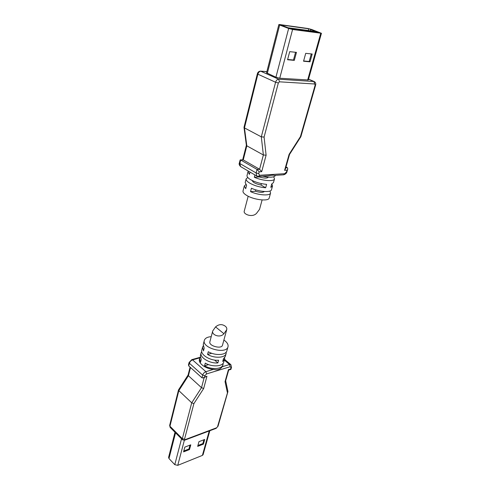 <?xml version="1.0" encoding="UTF-8"?>
<svg xmlns="http://www.w3.org/2000/svg" width="490" height="490" viewBox="0 0 490 490"><rect width="100%" height="100%" fill="white"/><g stroke="black" fill="none" stroke-linecap="round" stroke-linejoin="round"><path stroke-width="0.73" d="M212.715 330.983L209.867 341.8C208.434 345.909 221.682 349.462 222.497 345.18L226.723 329.69L223.924 333.715C220.053 338.529 211.331 334.719 212.715 330.983L215.563 326.904C218.846 324.123 222.105 323.902 225.339 326.248C226.576 327.24 227.035 328.386 226.723 329.69M223.893 340.06L225.21 341.016C227.501 342.963 228.432 344.868 228.003 346.749C226.49 354.754 201.629 348.09 204.324 340.403L203.264 344.476L204.189 348.212L203.479 350.926L202.566 347.183L201.8 350.142C200.171 354.754 210.522 361.038 218.601 360.217L217.866 362.918C209.8 363.752 199.473 357.455 201.102 352.825L201.721 351.551M217.866 362.918L214.54 360.058M226.221 352.071L226.129 353.498C225.265 357.97 214.412 358.588 207.57 354.448L208.287 351.716C215.147 355.856 226.019 355.256 226.876 350.803L228.003 346.749M211.723 353.278L207.57 354.448M202.566 347.183L203.197 345.903M223.14 363.292L223.03 364.689C222.142 369.246 211.349 369.95 204.581 365.779L205.286 363.096C212.072 367.261 222.883 366.575 223.765 362.037L224.573 359.115L222.711 361.485L223.452 358.803L225.314 356.444L226.129 353.498M208.55 364.609L204.581 365.779M201.102 352.825L200.343 355.765L201.237 359.556L200.539 362.226L199.657 358.423L200.263 357.161M204.324 340.403C205.053 338.198 207.35 336.955 211.221 336.661M225.59 381.055L228.695 370.054L228.414 369.662L230.637 368.976L231.011 367.672L230.208 366.716L206.547 373.931L204.943 375.652L204.587 377L203.166 377.943L201.96 377.802L188.724 365.92L188.497 364.774L189.067 362.514L189.397 363.262L188.724 365.92M203.424 444.13L197.678 446.372L198.971 441.668L204.722 439.457L203.424 444.13L202.86 443.579L203.92 439.763M197.917 445.502L202.86 443.579M183.566 451.878L184.828 447.113L190.782 444.822L189.501 449.557L183.566 451.878M183.799 450.996L188.944 448.993L189.501 449.557M188.944 448.993L189.985 445.128M174.991 432.247L168.591 457.378L168.983 458.548L174.789 464.667L177.754 465.341L202.388 455.406L203.099 454.689L209.83 430.728M203.166 377.943L206.945 376.271L203.668 388.515L193.887 403.644L191.725 402.811L178.832 390.634L169.944 426.214L170.128 427.347L182.507 439.818L184.632 440.216L185.061 439.653L216.617 427.782L216.176 428.334L184.632 440.216M216.617 427.782L217.499 426.815L227.905 391.363M230.637 368.976L230.9 369.399L228.689 370.073M227.336 392.398L225.039 381.643L225.596 381.036M178.562 389.832L178.832 390.634L188.417 375.738L188.099 375.04M203.668 388.515L201.506 387.676L188.417 375.738L190.506 367.518M223.03 364.689L222.166 366.759C220.341 369.491 217.468 370.354 213.567 369.356C205.861 369.007 198.076 363.335 199.448 359.219L199.657 358.423M224.677 357.7L224.573 359.115M287.593 27.857L315.597 31.532M315.848 31.538L288.316 27.795L290.582 28.659L318.237 32.426L315.805 31.532M318.88 32.855L316.228 31.672M290.117 28.794L290.987 29.026M319.088 32.879L318.524 32.518M303.622 60.968L309.184 61.483L311.291 53.918M287.63 59.474L293.479 60.019L295.556 52.277M291.728 29.167L320.295 32.983L308.737 28.806L280.494 24.868L291.728 29.167M303.549 61.226L305.723 53.337L312.191 54.01L310.011 61.826L303.549 61.226M310.011 61.826L309.184 61.483M289.7 51.664L296.462 52.369L294.306 60.368L287.557 59.743L289.7 51.664M294.306 60.368L293.479 60.019M288.647 28.469L279.655 25.021L278.853 24.567L279.661 24.549L307.91 28.5L311.628 29.467L321.44 33.289L292.585 29.492L288.647 28.469L275.919 77.242L266.56 72.82L278.853 24.567M321.44 33.289L308.326 79.974L279.741 78.229L275.919 77.242M244.026 127.229L244.461 127.896L261.299 136.845L275.582 82.247L257.875 74.186L244.461 127.896L246.825 145.836L246.397 145.285M285.474 168.811L284.598 170.336L289.106 154.35L300.437 136.606L315.137 85.174L314.715 83.998L279.484 81.812L278.345 82.957L264.092 137.078L266.107 155.208L263.375 154.981L246.825 145.836L243.254 159.905L240.713 160.016L239.831 163.507L240.614 166.6M264.092 137.078L261.299 136.845L263.375 154.981L259.578 169.264L261.697 171.678L259.167 171.825L257.036 169.405L259.578 169.264L243.254 159.905L240.296 159.875M259.167 171.825L258.702 173.595L259.559 175.273L284.757 173.681L286.479 171.898L287.765 168.885L287.422 167.721L286.007 166.937M257.036 169.405L240.713 160.016L240.1 160.04L239.371 162.98L239.831 163.507L256.099 172.946L257.036 169.405M300.437 136.606L300.836 136.784L315.621 85.082C316.019 83.539 315.572 82.381 314.292 81.61L308.565 79.123M289.106 154.35L289.504 154.479M261.397 183.615L261.017 185.03C255.768 183.922 252.864 182.439 252.301 180.577M268.342 177.117L268.33 177.141C267.264 178.458 264.239 178.391 259.247 176.939L259.4 176.382M264.38 191.51C263.007 192.686 260.025 192.595 255.437 191.222L255.798 189.857M250.029 172.094L249.435 174.391L247.995 171.751L247.027 175.5C246.782 176.688 247.952 178.066 250.525 179.628C255.284 182.249 260.637 183.824 266.597 184.363L265.666 187.78L261.017 185.03M265.666 187.78C259.712 187.26 254.371 185.686 249.624 183.052C247.064 181.478 245.9 180.093 246.145 178.887L247.781 177.503M239.371 162.98C238.808 163.954 239.23 165.167 240.645 166.618L256.87 176.088L258.414 176.443L267.84 175.837C271.129 175.181 273.371 175.034 274.572 175.389L283.606 174.814L284.757 173.681M247.995 171.751L248.363 171.126M262.518 176.179C269.953 177.717 274.265 177.472 275.447 175.451L275.478 175.34M259.247 176.939L254.328 177.264L254.935 174.961M273.69 176.792L274.504 178.856C274.124 181.778 262.315 180.89 254.328 177.264M246.145 178.887L245.184 182.605L246.586 185.318L245.711 188.705L244.314 185.961L245.858 184.565M255.437 191.222L250.531 191.633L251.431 188.24C259.345 191.909 271.099 192.686 271.509 189.655L272.538 185.961L270.786 187.37L271.723 183.971L273.469 182.586L274.504 178.856M269.947 191.02L270.584 192.999C270.161 196.067 258.426 195.32 250.531 191.633M271.815 183.94L272.538 185.961M244.314 185.961L243.016 190.978C242.758 192.227 243.898 193.654 246.433 195.253C253.514 199.871 268.79 201.653 269.2 197.991L270.584 192.999M248.179 196.221L244.253 211.147C243.009 214.222 252.515 218.062 256.656 213.187L259.559 209.316L262.107 199.957M204.943 375.652L202.67 375.12C203.252 373.441 204.324 372.296 205.874 371.677L192.558 359.893C191.008 360.481 189.955 361.602 189.397 363.262L202.67 375.12L201.96 377.802M206.547 373.931L205.874 371.677L213.567 369.356M175.549 432.811L168.983 458.548M181.533 438.838L174.789 464.667M184.35 440.302L177.754 465.341M209.242 430.949L202.388 455.406M193.887 403.644L184.522 439.193L182.335 438.691L191.725 402.811L201.506 387.676L204.177 377.631M184.522 439.193L185.061 439.653M182.507 439.824L182.335 438.691L169.944 426.214L169.65 425.418L170.128 427.347M217.499 426.815L216.176 428.334M231.011 367.672L231.519 367.237L230.913 369.387M225.039 381.643L228.414 369.662M200.171 357.29L191.792 359.654L192.558 359.893L199.865 357.829M204.587 377L206.945 376.271M230.208 366.716L229.553 364.529L230.882 364.689L224.524 359.305M222.166 366.759L229.553 364.529L224.31 360.083M215.563 326.904L223.924 333.715M310.47 30.803L310.862 29.363M308.271 30.503L308.737 28.806M279.741 78.229L292.585 29.492M307.634 80.091L320.754 33.308M267.313 73.377L279.655 25.021M278.345 82.957L275.582 82.247C276.225 80.323 277.242 79.313 278.632 79.202L313.882 81.512L308.547 79.196M314.715 83.998L313.882 81.512L314.292 81.61M266.854 71.663L260.882 71.215C259.486 71.307 258.487 72.293 257.875 74.186L257.36 73.788L244.032 127.198M279.484 81.812L278.632 79.202L260.551 71.13C258.91 71.228 257.844 72.11 257.36 73.788M285.756 167.813L287.422 167.721M258.702 173.595L256.099 172.946L256.834 176.069M266.107 155.208L261.697 171.678M315.137 85.174L315.621 85.082M286.962 170.195L284.598 170.336M286.479 171.898L286.981 171.69C286.693 173.148 285.566 174.189 283.606 174.814M259.559 175.273L258.438 176.443M227.905 391.718L218.001 426.337M225.663 380.81L227.899 391.326M178.507 389.918L169.65 425.418M191.792 359.654L189.067 362.514M190.083 367.145L188.08 375.04L178.574 389.807M231.519 367.237L230.876 364.683M288.059 27.734L287.33 27.759M300.805 136.796L289.486 154.509M289.517 154.485L285.413 169.025M287.777 168.885L286.981 171.69M266.872 71.601L260.551 71.13M244.002 127.363L246.372 145.291M246.372 145.267L242.691 159.777"/></g></svg>
